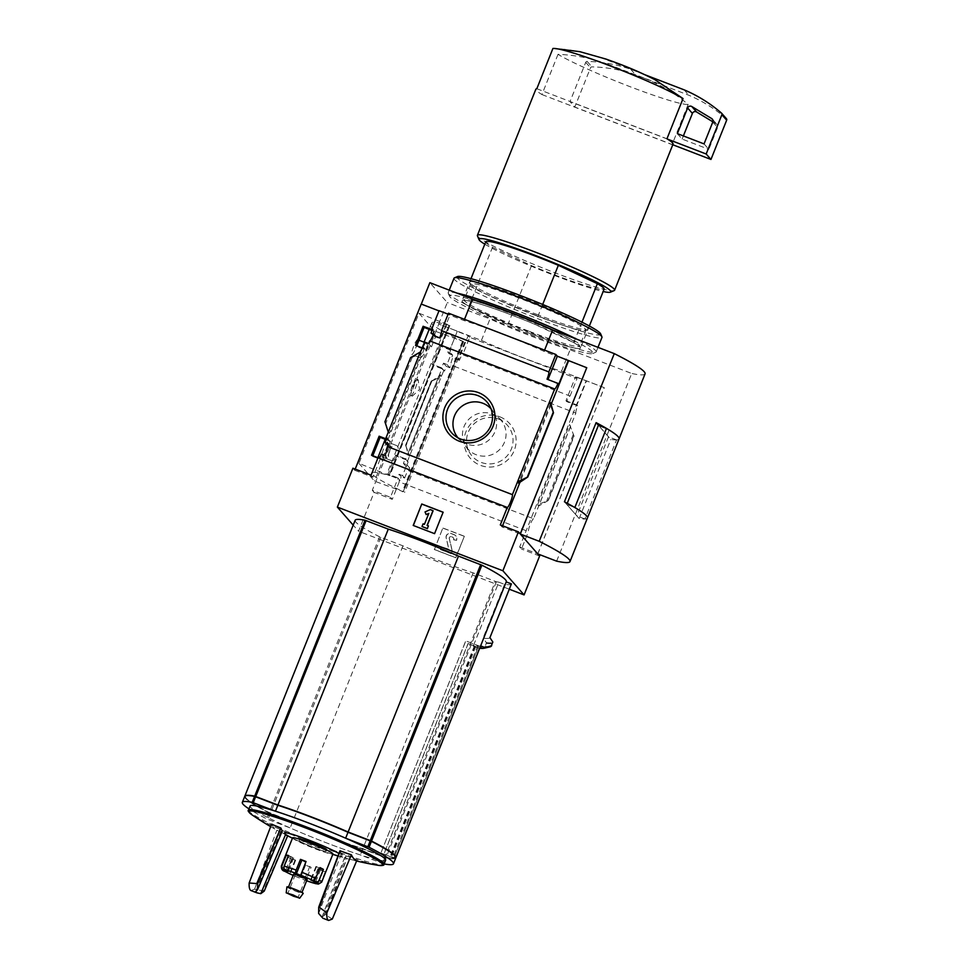 <?xml version="1.0" encoding="UTF-8"?>
<svg xmlns="http://www.w3.org/2000/svg" width="969" height="969" viewBox="0 0 969 969"><rect width="100%" height="100%" fill="white"/><g stroke="black" fill="none" stroke-linecap="round" stroke-linejoin="round"><path stroke-width="0.73" stroke-dasharray="4.84 3.63" d="M389.623 450.694C391.464 446.491 393.511 444.674 395.776 445.231C401.76 446.552 396.273 463.364 390.555 460.299C388.169 458.906 387.866 455.709 389.623 450.694M425.718 350.633C427.172 346.236 427.365 343.692 426.287 343.026C424.628 341.488 418.002 357.67 420.061 357.694C421.491 357.815 423.368 355.453 425.718 350.633M418.983 313.229L434.572 330.974L463.57 341.645A83.588 6.856 21.8 0 1 463.255 341.488L403.225 491.658A83.734 6.868 21.8 0 1 371.745 472.981A83.734 6.868 21.8 0 1 388.969 475.416A83.588 6.856 21.8 0 1 389.235 475.513L358.93 463.364L418.983 313.229L449.895 325.463L389.235 475.513M463.279 341.524A83.734 6.868 21.8 0 1 431.799 322.847A83.734 6.868 21.8 0 1 449.01 325.281L388.993 475.44L449.035 325.305A83.588 6.856 21.8 0 1 449.289 325.366M416.464 379.896L418.148 379.763L419.516 389.526L412.334 396.115L410.82 393.995A8.697 1.381 111 0 0 411.013 395.631A8.697 1.381 111 0 0 415.422 388.012A8.697 1.381 111 0 0 417.251 379.4A8.697 1.381 111 0 0 416.464 379.896C412.624 383.312 410.747 388.012 410.82 393.995A8.697 1.381 111 0 1 413.109 386.34A8.697 1.381 111 0 1 416.464 379.896M463.255 341.488L403.201 491.634A83.588 6.856 21.8 0 0 403.516 491.78L374.518 481.121L358.93 463.364M371.527 455.236L372.532 456.387L372.799 455.733M395.691 455.067L388.072 474.095L397.665 477.765L399.058 474.289L402.523 475.609L406.871 464.757L403.407 463.424L405.284 458.737L395.691 455.067L396.709 456.217L405.514 459.609L441.864 368.717L444.48 371.091L446.358 366.391L449.822 367.736L450.912 365.022A6.953 1.102 -69 0 1 452.717 357.755L458.64 359.475L468.184 335.613L457.235 331.398L449.786 350.027L457.235 331.398M388.072 474.095L389.09 475.246L396.709 456.217M379.727 457.344L382.174 460.118L372.532 456.387M378.927 457.029L380.332 458.628L378.043 457.743M397.665 477.765L400.1 480.539L397.896 478.638L389.09 475.246M381.435 454.207L383.567 456.629L382.174 460.118M399.058 474.289L401.19 476.7A6.953 1.102 -69 0 0 400.1 480.539M384.911 455.539L387.043 457.974L383.567 456.629M402.523 475.609L404.654 478.044L401.19 476.7M388.533 443.863L391.379 447.109L387.043 457.974M406.871 464.757L409.717 468.003L406.253 466.67L408.131 461.971L405.514 459.609M404.654 478.044A6.953 1.102 -69 0 1 408.639 470.704L409.717 468.003M387.806 445.667L391.379 447.109M403.407 463.424L406.253 466.67M386.934 437.831L389.78 441.077L387.903 445.764M405.284 458.737L408.131 461.971M386.195 439.696L389.78 441.077M386.461 439.018L387.951 439.587L386.776 438.254M415.495 345.315L416.5 346.466L416.767 345.812M439.66 345.134L432.041 364.174L441.634 367.845L443.511 363.157L446.975 364.477L451.312 353.624L447.848 352.292L449.253 348.816L439.66 345.134L440.665 346.296L449.483 349.676M432.041 364.174L433.058 365.325L440.665 346.296M434.136 335.322L435.832 335.989L431.484 346.841L428.007 345.497L426.13 350.184L416.5 346.466M434.487 334.45L435.832 335.989M451.312 353.624L452.668 355.163L451.966 356.907M447.848 352.292L449.192 353.818L452.668 355.163M432.404 329.63L433.749 331.156L432.356 334.644M449.253 348.816L450.585 350.342L449.192 353.818M432.053 330.502L433.749 331.156M449.786 350.027L450.585 350.342M423.283 346.95L426.13 350.184M422.484 346.636L424.301 348.707L422.012 347.823M441.634 367.845L444.48 371.091M441.864 368.717L433.058 365.325M425.161 342.263L428.007 345.497M443.511 363.157L446.358 366.391M428.637 343.595L431.484 346.841M446.975 364.477L449.822 367.736M433.979 335.698L433.034 335.335M443.681 370.776L407.319 461.668M431.532 381.411L440.411 374.858L441.537 376.142L431.532 381.411L405.854 445.595L409.475 456.302L408.337 455.018L405.854 445.595M499.81 416.815A26.211 25.8 138.7 0 1 506.181 461.256A26.211 25.8 138.7 0 1 464.333 445.159A26.211 25.8 138.7 0 1 499.81 416.815M408.639 470.704L533.58 518.766L538.691 506.012L575.852 413.097L450.912 365.022M387.951 439.587L424.301 348.707M388.278 432.162L389.405 433.446L384.935 421.769M420.34 352.001L421.467 353.285L389.405 433.446M431.908 329.666L438.981 310.892M352.91 468.209L354.727 470.28L355.199 469.093M354.727 470.28L372.883 477.257L380.332 458.628M456.932 331.047L438.775 324.058L372.29 490.29L390.446 497.267L397.896 478.638M458.64 359.475L459.391 360.323A6.953 1.102 -69 0 1 462.71 354.775L570.038 396.055A6.953 1.102 111 0 0 566.72 401.614L577.669 405.829A6.953 1.102 111 0 0 575.852 413.097M459.391 360.323L452.717 357.755M433.785 336.195L440.459 338.762L450.004 314.901L448.102 314.162M439.708 337.902L440.459 338.762M533.58 518.766A6.953 1.102 111 0 0 530.273 524.326A6.953 1.102 111 0 0 528.456 531.593L399.24 481.884A6.953 1.102 -69 0 1 399.301 480.236M399.24 481.884L392.263 499.338L374.107 492.349L358.554 531.23L353.213 525.137M390.446 497.267L392.263 499.338M371.066 475.198L372.883 477.257M485.748 241.79A63.736 5.233 -158.2 0 0 492.482 247.265L468.899 306.252A63.736 5.233 -158.2 0 1 462.152 300.778A63.736 5.233 -158.2 0 1 534.743 324.288L573.781 342.638A63.736 5.233 -158.2 0 1 580.516 348.113A63.736 5.233 -158.2 0 1 507.926 324.603L468.899 306.252M542.676 304.46L534.743 324.288M395.837 857.856A115.892 9.508 21.8 0 1 385.953 857.892L362.709 849.014A73.014 5.984 21.8 0 1 292.529 822.015L269.128 812.955A115.892 9.508 21.8 0 1 244.709 796.433M384.136 863.924A115.892 9.508 21.8 0 1 383.579 863.815L360.347 854.937A73.014 5.984 21.8 0 1 290.155 827.938L266.754 818.878A115.892 9.508 21.8 0 1 248.997 808.897M362.709 849.014L360.347 854.937M292.529 822.015L290.155 827.938M395.885 857.722A115.892 9.508 21.8 0 1 395.231 858.195L380.902 852.999L465.81 640.897L479.97 646.311L395.231 858.195M506.29 581.715A115.892 9.508 21.8 0 1 506.193 581.884L480.6 645.887A115.892 9.508 21.8 0 1 479.97 646.311M511.414 583.895A120.531 9.884 21.8 0 1 504.546 584.368L498.817 582.163L473.223 646.166A115.892 9.508 21.8 0 0 475.743 646.493L468.148 643.573L475.052 646.117A115.892 9.508 21.8 0 0 478.722 645.972L465.762 640.848L380.902 852.999M473.223 646.166L478.177 648.067A119.781 9.823 -158.2 0 0 479.667 648.261M477.814 645.524L392.966 857.674L393.862 858.122A115.892 9.508 21.8 0 1 390.192 858.268L383.203 855.627L468.063 643.477M383.203 855.627L390.035 858.316A114.73 9.411 21.8 0 1 385.299 857.589L362.285 848.796A72.287 5.923 21.8 0 1 292.808 822.063L269.636 813.1A114.73 9.411 21.8 0 1 245.46 796.736A114.73 9.411 21.8 0 1 255.247 796.7L278.248 805.493A72.287 5.923 21.8 0 1 347.738 832.226L370.909 841.189A114.73 9.411 21.8 0 1 395.086 857.553A114.73 9.411 21.8 0 1 394.335 858.171M468.148 643.573L383.288 855.724M392.966 857.674L380.95 853.059M509.282 589.213L358.554 531.23M498.817 582.163A115.892 9.508 21.8 0 1 496.407 581.751L495.353 581.4L385.008 857.286L362.818 848.747A73.014 5.984 21.8 0 1 292.638 821.748L269.237 812.688A115.892 9.508 21.8 0 1 244.769 796.3M355.151 520.28A115.892 9.508 21.8 0 0 379.582 536.802L402.983 545.862A73.014 5.984 21.8 0 0 473.163 572.873L495.353 581.4M504.546 584.368L483.046 638.123A120.531 9.884 -158.2 0 0 489.914 637.65M478.177 648.067L485.287 646.371L486.402 642.641L483.046 638.123M643.973 78.114L608.653 64.535A28.973 2.374 -158.2 0 0 643.973 78.114C660.071 84.448 674.799 93.206 688.16 104.398L672.074 144.611A73.886 6.056 21.8 0 0 672.304 144.575L672.777 144.756M608.653 64.535C592.386 58.419 575.501 55.015 558.023 54.337A73.886 6.056 -158.2 0 0 629.244 86.374A73.886 6.056 -158.2 0 0 688.16 104.398M570.038 396.055L577.015 378.613L469.686 337.321L462.71 354.775M577.015 378.613L575.513 376.893L565.969 400.754L566.72 401.614M468.184 335.613L469.686 337.321M537.747 553.893L604.232 387.661L561.523 371.224A72.433 5.935 -158.2 0 1 481.423 340.422L438.775 324.058M604.232 387.661L586.148 380.756L519.663 546.976L521.479 549.048L528.456 531.593M575.513 376.893L586.148 380.756M577.669 405.829L576.918 404.969L586.463 381.108M537.565 504.728L538.691 506.012L548.418 500.44L537.565 504.728L569.627 424.567L574.096 436.244L548.418 500.44M569.627 424.567L574.096 436.244M442.966 528.129L464.333 536.341L455.745 557.793L434.391 549.568L442.845 527.984L434.391 549.568M539.624 556.024L521.479 549.048M434.572 330.974L374.518 481.121M372.29 490.29L374.107 492.349M438.715 323.985L447.29 302.534L429.861 282.682M537.831 553.917L604.305 387.733M421.285 304.133L463.994 320.557A72.433 5.935 -158.2 0 1 544.093 351.372L586.802 367.808M448.502 313.181L450.004 314.901M500.283 524.907L502.099 526.966L520.256 533.955M551.058 404.57L520.111 481.932M502.572 525.779L502.099 526.966M410.614 357.573L385.238 422.109M410.904 357.912L421.467 353.285M481.423 340.422L489.999 318.971L447.29 302.534M463.994 320.557L464.49 319.334M544.093 351.372L544.578 350.148M561.523 371.224L570.099 349.785A72.433 5.935 21.8 0 1 489.999 318.971M556.642 561.16L631.715 373.477L570.099 349.785M587.42 518.015A130.379 10.695 21.8 0 1 584.913 518.984L616.55 439.89A130.379 10.695 21.8 0 0 619.058 438.909A130.379 10.695 21.8 0 1 610.833 439.429L598.467 425.33M587.408 518.027A130.379 10.695 21.8 0 1 579.183 518.572L610.833 439.429M645.063 373.889A130.379 10.695 21.8 0 1 631.715 373.477M616.55 439.89L608.496 436.801L598.418 425.318M608.496 436.801L576.87 515.896L566.78 504.401L574.665 507.441M567.24 503.274L566.78 504.401M579.183 518.572L564.442 501.785M584.913 518.984L576.87 515.896M413.206 525.44L434.681 533.786L443.257 512.335M430.321 509.597L425.149 512.068L426.275 514.684M433.107 510.76L430.442 509.73M428.552 526.01L427.208 525.501M423.09 523.829L422.133 526.639M424.422 524.338L423.211 523.963M428.807 513.388L424.543 524.471M434.269 549.435L455.636 557.647L464.333 536.341M464.212 536.208L442.845 527.984M453.698 539.83L456.46 540.181A4.348 4.276 -41.3 0 0 454.061 534.622L451.191 533.519A3.767 3.706 -41.3 0 0 446.152 537.904L448.78 549.12L441.61 546.94L448.901 549.253L446.273 538.049A3.767 3.706 -41.3 0 1 451.312 533.653L454.182 534.755A4.348 4.276 -41.3 0 1 456.581 540.314L453.698 539.83A2.023 1.999 -41.3 0 0 452.571 537.238L451.263 536.729A1.453 1.429 -41.3 0 0 449.325 538.413L452.293 551.046L451.215 553.723L440.532 549.617L441.61 546.94M453.577 539.697A2.023 1.999 -41.3 0 0 452.45 537.092L452.571 537.238M441.489 546.795L440.411 549.484L451.094 553.59L452.172 550.913L449.204 538.279A1.453 1.429 -41.3 0 1 451.142 536.596L452.45 537.092M547.037 379.182L558.738 384.257M519.663 546.976L537.819 553.965M565.969 400.754L576.918 404.969M638.837 72.275A28.973 2.374 -158.2 0 0 603.517 58.697L638.837 72.275L654.681 79.567M552.899 48.498C570.378 49.177 587.25 52.58 603.517 58.697M477.451 235.903A73.886 6.056 -158.2 0 0 554.716 272.713A73.886 6.056 -158.2 0 0 614.176 290.591M673.043 144.102A73.886 6.056 21.8 0 1 672.304 144.575L574.799 107.062L570.014 101.612L667.52 139.124M558.023 54.337L541.937 94.55A73.886 6.056 21.8 0 1 535.845 89.233M484.791 244.176A70.979 5.826 -158.2 0 0 553.299 275.002A70.979 5.826 -158.2 0 0 603.154 291.512M492.482 247.265L531.521 265.627A63.736 5.233 -158.2 0 0 604.111 289.137M531.521 265.627L507.926 324.603M581.969 322.168L573.781 342.638M541.937 94.55L672.074 144.611M536.814 88.712L666.951 138.773M726.423 118.703A1.453 1.429 -41.3 0 0 726.29 118.569A144.865 142.528 -41.3 0 0 688.874 95.265L635.482 74.722A144.865 142.528 -41.3 0 0 591.902 66.873A1.453 1.429 -41.3 0 0 590.509 67.794L574.799 107.062M644.785 74.698L630.698 69.271A144.865 142.528 -41.3 0 0 587.117 61.422A1.453 1.429 -41.3 0 0 585.724 62.343L570.014 101.612M684.09 89.814L688.874 95.265M630.698 69.271L635.482 74.722M704.051 143.897L708.836 149.347L717.581 127.472A2.895 2.846 -41.3 0 0 716.43 123.984L712.869 121.828M677.355 133.625L682.14 139.076L708.836 149.347M683.387 135.951L682.14 139.076M491.053 408.857A21.96 21.609 138.7 0 1 460.965 440.677A21.96 21.609 138.7 0 1 458.034 437.831M492.385 414.078A21.96 21.609 138.7 0 1 498.502 450.646A21.96 21.609 138.7 0 1 467.664 420.546A21.96 21.609 138.7 0 1 492.385 414.078M498.454 419.02A23.426 23.05 138.7 0 1 504.982 458.022A23.426 23.05 138.7 0 1 472.085 425.912A23.426 23.05 138.7 0 1 498.454 419.02M390.035 858.316L391.004 858.377A115.892 9.508 21.8 0 1 386.062 857.626L385.008 857.286M473.163 572.873L362.818 848.747M402.983 545.862L292.638 821.748M475.743 646.493L391.004 858.377M385.638 860.157A72.954 5.984 21.8 0 1 326.505 842.873A72.954 5.984 21.8 0 1 250.159 805.978M296.441 840.111A315.107 315.107 0 0 1 292.444 838.209A31.069 2.544 -158.2 0 0 296.441 840.111A31.069 2.544 -158.2 0 0 316.972 848.747A31.069 2.544 -158.2 0 0 328.588 852.962A31.069 2.544 -158.2 0 0 332.803 854.331A315.107 315.107 0 0 1 328.588 852.962M338.072 855.809A31.069 2.544 -158.2 0 0 338.944 853.495M339.974 850.758A313.992 49.431 -70 0 0 341.379 853.713A34.932 2.859 21.8 0 1 345.885 857.165A34.932 2.859 21.8 0 1 344.637 857.42A313.992 49.431 -70 0 0 346.769 858.486A313.253 307.706 143.5 0 0 346.902 858.522A312.43 241.39 117.5 0 0 356.665 860.835M286.509 835.266A313.992 50.327 112.1 0 0 287.684 835.75A313.253 307.706 143.5 0 1 287.551 835.69A312.43 291.027 -80.4 0 1 276.892 830.154A311.328 49.007 -70 0 1 276.407 829.9A311.328 49.007 -70 0 1 271.611 824.134M285.516 834.684A34.932 2.859 21.8 0 1 281.022 831.22A34.932 2.859 21.8 0 1 282.258 830.966M264.234 891.117L254.568 889.167L251.032 890.584M254.568 889.167L276.892 830.154M287.551 835.69L263.398 890.79M332.306 919.06L325.269 914.591L321.962 917.207L322.713 918.152L345.885 857.165M321.962 917.207L344.637 857.42M341.379 853.713L318.644 913.44M326.105 914.918L346.902 858.522M325.269 914.591L346.769 858.486M393.426 854.392A114.73 9.411 21.8 0 1 395.195 857.286A114.73 9.411 21.8 0 1 394.444 857.892M390.144 858.049A114.73 9.411 21.8 0 1 385.396 857.323L362.394 848.529A72.287 5.923 21.8 0 1 292.904 821.797L269.745 812.834A114.73 9.411 21.8 0 1 245.569 796.47A114.73 9.411 21.8 0 1 249.069 795.597M415.64 348.174A7.97 1.272 111 0 0 417.554 339.659A7.97 1.272 111 0 0 413.751 346.03A7.97 1.272 111 0 0 411.837 354.533A7.97 1.272 111 0 0 415.64 348.174M385.626 450.573A7.97 1.272 111 0 0 387.539 442.07A7.97 1.272 111 0 0 383.736 448.429A7.97 1.272 111 0 0 381.822 456.932A7.97 1.272 111 0 0 385.626 450.573M325.318 871.579A21.73 1.781 21.8 0 1 323.149 871.204L317.917 868.708L325.318 871.579L321.03 882.299A2.895 2.81 -88 0 1 318.329 884.091M323.149 871.204L318.862 881.935A2.895 2.532 103.3 0 1 316.924 883.704M311.122 867.303A21.73 1.781 21.8 0 1 308.36 866.262A21.73 1.781 21.8 0 1 305.55 865.16L311.122 867.303L306.834 878.023A2.895 0.848 -69.7 0 1 305.114 880.215A2.895 0.848 -69.7 0 1 305.053 880.179A18.835 1.55 -158.2 0 0 306.628 880.76L305.114 880.215M292.59 837.846A21.73 1.781 -158.2 0 0 315.325 848.832A21.73 1.781 -158.2 0 0 332.936 853.98M305.55 865.16L300.22 878.338L305.053 880.179M291.596 859.067A21.73 1.781 21.8 0 1 288.193 857.286L295.642 860.206L291.596 859.067L287.308 869.787A2.895 1.962 -63.9 0 0 287.224 872.209M288.193 857.286L283.905 868.018A2.895 2.471 119.5 0 0 284.825 871.337M293.704 874.05L307.161 879.44M299.845 839.19A14.487 1.187 -158.2 0 0 315.01 846.518A14.487 1.187 -158.2 0 0 326.747 849.946M314.477 847.863A14.487 1.187 -158.2 0 0 326.214 851.291A14.487 1.187 -158.2 0 0 313.205 844.811A14.487 1.187 -158.2 0 0 299.312 840.535A14.487 1.187 -158.2 0 0 314.477 847.863M295.92 891.129L301.795 892.837L295.291 889.603L288.35 887.459L295.92 891.129M286.921 886.914A8.769 0.715 -158.2 0 0 296.102 891.323A8.769 0.715 -158.2 0 0 303.2 893.418M301.08 877.49L305.55 878.786L300.596 876.327L295.327 874.704L301.08 877.49M288.435 855.47L293.68 857.965L288.253 855.942M319.782 868.139L315.955 866.468L320 867.606M529.256 331.35A62.173 5.099 -158.2 0 0 579.644 346.078A62.173 5.099 -158.2 0 0 579.607 345.618A62.173 5.099 -158.2 0 0 523.805 318.256A62.173 5.099 -158.2 0 0 464.539 299.591A62.173 5.099 -158.2 0 0 464.187 299.905A62.173 5.099 -158.2 0 0 529.256 331.35M535.591 315.482A62.173 5.099 -158.2 0 0 585.639 330.526A62.173 5.099 -158.2 0 0 585.991 330.223A62.173 5.099 -158.2 0 0 530.152 302.401A62.173 5.099 -158.2 0 0 470.534 284.038A62.173 5.099 -158.2 0 0 470.571 284.511A62.173 5.099 -158.2 0 0 535.591 315.482M528.856 333.009A63.736 5.233 -158.2 0 0 580.479 347.641A63.736 5.233 -158.2 0 0 523.272 319.588A63.736 5.233 -158.2 0 0 462.516 300.451A63.736 5.233 -158.2 0 0 528.856 333.009M530.467 334.838A77.363 6.347 -158.2 0 0 592.725 353.564A77.363 6.347 -158.2 0 0 523.696 318.559A77.363 6.347 -158.2 0 0 449.555 296.296A77.363 6.347 -158.2 0 0 530.467 334.838M456.859 293.074A79.676 6.529 -158.2 0 0 448.211 292.711A79.676 6.529 -158.2 0 0 448.272 293.316A79.676 6.529 -158.2 0 0 531.593 333.009A79.676 6.529 -158.2 0 0 595.717 352.292A79.676 6.529 -158.2 0 0 596.177 351.892A79.676 6.529 -158.2 0 0 576.664 339.15M454.013 278.236A79.676 6.529 -158.2 0 0 537.383 318.535A79.676 6.529 -158.2 0 0 601.967 337.418M457.453 276.565A77.363 6.347 -158.2 0 0 537.965 316.076A77.363 6.347 -158.2 0 0 600.623 333.821M536.366 314.247A63.736 5.233 -158.2 0 0 587.662 329.666A63.736 5.233 -158.2 0 0 530.782 300.826A63.736 5.233 -158.2 0 0 469.699 282.488A63.736 5.233 -158.2 0 0 536.366 314.247M463.57 341.645L403.516 491.78M440.411 374.858L408.337 455.018M270.339 813.476L267.965 819.411M269.128 812.955L266.754 818.878M385.953 857.892L383.579 863.815M384.899 857.553L382.525 863.476M431.229 381.071L405.551 445.255L431.229 381.023M573.793 435.917L548.127 500.101M550.658 403.068L518.706 482.974M551.07 404.618L520.159 481.908M553.238 411.752L526.845 477.729M419.456 353.976L388.533 431.278M412.164 357.488L385.783 423.465M570.499 426.748L539.576 504.037M573.248 434.548L546.855 500.537M438.872 376.105L407.961 453.407M432.186 380.284L405.793 446.261M585.724 62.343L590.509 67.794M587.117 61.422L591.902 66.873M721.505 113.119L726.29 118.569M712.772 119.805L716.43 123.984M712.796 122.021L717.581 127.472M486.402 642.641A124.844 10.235 -158.2 0 0 492.833 641.999M486.499 643.343A125.158 10.259 -158.2 0 0 492.906 642.677M485.287 646.371A125.158 10.259 -158.2 0 0 491.695 645.705M484.73 646.808A124.844 10.235 -158.2 0 0 489.951 646.892M380.793 537.335L270.448 813.209M379.582 536.802L269.237 812.688M496.407 581.751L386.062 857.626M248.5 810.132A72.954 5.984 -158.2 0 0 324.845 847.027A72.954 5.984 -158.2 0 0 383.978 864.312M252.388 815.123A72.057 5.911 -158.2 0 0 324.324 847.948A72.057 5.911 -158.2 0 0 377.728 865.256M393.874 858.11L478.722 645.96L393.862 858.122M475.052 646.117L390.192 858.268M474.386 645.899L389.526 858.049M446.903 324.009L386.849 474.144M462.358 341.621L402.317 491.755M321.03 882.299A21.73 1.781 -158.2 0 0 321.684 882.129M306.834 878.023A21.73 1.781 -158.2 0 0 318.862 881.935M287.308 869.787A21.73 1.781 -158.2 0 0 301.262 875.879M281.325 865.995A21.73 1.781 -158.2 0 0 283.905 868.018M293.183 875.382A18.835 1.55 -158.2 0 0 300.22 878.326L293.171 875.395M290.979 857.093L285.77 870.101M292.626 857.371L287.26 870.768M305.986 861.962L300.62 875.358L305.986 861.962M316.572 866.577L311.206 879.985M319.152 867.933L314.271 880.143M320.618 869.593L315.252 882.989M318.971 869.314L313.726 882.408M309.838 866.347L304.472 879.755M305.61 864.723L300.245 878.12L305.61 864.711M292.432 858.752L287.066 872.148M295.012 860.097L289.755 873.263M431.799 322.847L429.182 329.387M424.071 342.166L385.214 439.308M377.862 457.683L371.745 472.981M470.995 278.672L462.152 300.778M550.658 402.995L518.621 483.083M440.411 374.93L408.373 455.03M589.358 326.008L580.516 348.113M712.312 119.078L717.096 124.529M493.487 412.128L489.212 405.066M460.965 440.677L454.522 435.517M465.544 445.885L469.82 452.947M498.066 417.336L504.51 422.496M270.654 826.63A315.107 315.107 0 0 0 276.407 829.9M338.011 855.978A315.107 315.107 0 0 0 356.592 860.993M281.022 831.22L255.743 891.359M449.895 325.463L389.841 475.597M464.66 342.287L404.618 492.434M426.287 343.026L425.052 342.541M418.996 340.216L417.554 339.659M420.061 357.706L411.837 354.533M395.776 445.231L387.539 442.07M390.555 460.299L381.822 456.932M418.16 379.751L417.251 379.4M412.334 396.127L411.013 395.631M299.809 839.299L299.312 840.535M326.71 850.055L326.214 851.291M295.327 874.704L287.817 893.466M305.55 878.786L298.04 897.56M293.68 857.965L288.314 871.373M315.955 866.468L310.589 879.876M317.917 868.708L312.551 882.117M295.642 860.206L290.276 873.614M470.534 284.038L464.187 299.905M585.991 330.223L579.644 346.078M464.539 299.591L462.516 300.451M579.607 345.618L580.479 347.641M592.725 353.564L595.717 352.292M449.555 296.296L448.272 293.316M449.241 290.143L448.211 292.711M597.982 347.362L596.177 351.892M585.639 330.526L587.662 329.666M470.571 284.511L469.699 282.488"/><path stroke-width="1.45" d="M372.799 455.733L380.151 437.358L386.195 439.696M353.213 525.137L337.369 507.09L502.887 570.765L518.439 531.884L500.283 524.907L507.272 507.453A6.953 1.102 111 0 0 510.578 501.906A6.953 1.102 111 0 0 512.395 494.638L387.455 446.564A6.953 1.102 -69 0 1 384.911 455.539L381.435 454.207A6.953 1.102 -69 0 1 379.727 457.344L378.927 457.029A6.953 1.102 -69 0 1 378.043 457.743L371.527 455.236L379.133 436.207L380.151 437.358M387.455 446.564L388.533 443.863L385.056 442.53L387.806 445.667M385.056 442.53L386.934 437.831L386.134 437.528L386.776 438.254M379.133 436.207L386.461 439.018M416.767 345.812L424.119 327.437L432.053 330.502M422.012 347.823L415.495 345.315L423.102 326.274L424.119 327.437M423.102 326.274L432.404 329.63L431.011 333.106L434.136 335.322M431.011 333.106L434.487 334.45L433.979 335.698M420.34 352.001L388.278 432.162L384.935 421.769L410.614 357.573L420.34 352.001L425.161 342.263L428.637 343.595L429.715 340.894A6.953 1.102 -69 0 0 433.034 335.335L439.708 337.902A6.953 1.102 -69 0 0 441.525 330.635L548.842 371.914L555.831 354.472L448.502 313.181L441.525 330.635M388.278 432.162L386.134 437.528M431.605 329.315L439.054 310.686L448.102 314.162M478.625 392.675A26.211 25.8 138.7 0 1 484.984 437.116A26.211 25.8 138.7 0 1 443.148 421.018A26.211 25.8 138.7 0 1 478.625 392.675M512.395 494.638L554.668 388.957L429.715 340.894M438.981 310.892L421.212 304.048L355.199 469.093M554.668 388.957A6.953 1.102 111 0 0 557.974 383.397L547.037 379.182A6.953 1.102 111 0 0 548.842 371.914M507.272 507.453L378.043 457.743L371.066 475.198L352.91 468.209L337.369 507.09M542.676 304.46L558.338 265.3A63.736 5.233 -158.2 0 0 485.748 241.79L470.995 278.672M248.997 808.897A115.892 9.508 21.8 0 1 242.335 802.356L244.709 796.433A115.892 9.508 21.8 0 1 254.593 796.397L277.824 805.275L275.462 811.198A73.014 5.984 21.8 0 1 345.642 838.197L369.044 847.257A115.892 9.508 21.8 0 1 393.475 863.779A115.892 9.508 21.8 0 1 384.136 863.924M242.335 802.356A115.892 9.508 21.8 0 1 252.219 802.32L275.462 811.198M277.824 805.275A73.014 5.984 21.8 0 1 348.016 832.274L345.642 838.197M348.016 832.274L371.418 841.334A115.892 9.508 21.8 0 1 395.837 857.856L393.475 863.779M244.769 796.3A115.892 9.508 21.8 0 1 244.806 796.167A115.892 9.508 21.8 0 1 254.702 796.13L277.933 805.009A73.014 5.984 21.8 0 1 348.125 832.008L371.527 841.068A115.892 9.508 21.8 0 1 395.946 857.589A115.892 9.508 21.8 0 1 395.885 857.722M244.806 796.167L355.151 520.28A115.892 9.508 21.8 0 1 365.047 520.244L388.278 529.122A73.014 5.984 21.8 0 1 458.47 556.121L481.872 565.181A115.892 9.508 21.8 0 1 506.29 581.715L395.946 857.589M479.667 648.261A119.781 9.823 -158.2 0 0 483.991 648.261A119.781 9.823 -158.2 0 0 485.118 647.619L480.624 645.887M502.887 570.765L524.084 594.905L509.282 589.213M491.658 645.766L489.951 646.892A124.844 10.235 -158.2 0 0 491.162 646.166L492.833 641.999L489.914 637.65L511.414 583.895L506.218 581.897M491.695 645.705L485.118 647.619M524.084 594.905L539.624 556.024L537.831 553.917M421.297 304.084L429.861 282.682L472.569 299.118A72.433 5.935 21.8 0 1 552.669 329.92L614.285 353.624A130.379 10.695 21.8 0 1 645.063 373.889L619.07 438.884A130.379 10.695 21.8 0 1 619.058 438.896L587.42 518.003A130.379 10.695 21.8 0 1 587.42 518.015A130.379 10.695 21.8 0 0 574.835 507.502L574.665 507.441M518.439 531.884L520.256 533.955L586.742 367.723L520.317 534.028L537.747 553.893L556.642 561.16A130.379 10.695 21.8 0 0 570.002 561.572L587.408 518.027A130.379 10.695 21.8 0 0 564.442 501.785L596.105 422.641A130.379 10.695 21.8 0 1 619.07 438.884A130.379 10.695 21.8 0 0 606.461 428.407L574.835 507.502M586.742 367.723L557.332 356.18L555.831 354.472M568.27 360.395L558.738 384.257L557.974 383.397M553.493 412.77L549.556 401.711L550.683 402.995L553.493 412.77L527.802 476.99L517.494 481.872L518.621 483.156L527.802 476.99M568.585 360.747L551.058 404.57M520.111 481.932L502.572 525.779M553.178 412.419L527.499 476.615M413.206 525.44L421.781 503.989L443.136 512.201L434.56 533.653L413.206 525.44M464.49 319.334L472.569 299.118M544.578 350.148L552.669 329.92M520.317 534.028L539.212 541.296L614.285 353.624M539.212 541.296A130.379 10.695 21.8 0 1 570.002 561.572M606.461 428.407L598.418 425.318L567.24 503.274M598.467 425.33L596.105 422.641M421.781 503.989L413.351 525.489M443.112 512.286L421.903 504.122M432.986 510.615L427.099 525.368L428.431 525.876L427.353 528.565L422.012 526.506L423.09 523.829L424.422 524.338L428.807 513.388L426.154 514.551L425.028 511.935L430.321 509.597L433.107 510.76L427.244 525.428M428.431 525.876L427.353 528.565M422.012 526.506L427.474 528.699M426.154 514.551L428.71 513.618M557.332 356.18L547.982 379.557M554.207 48.45L579.85 51.672L605.976 59.061C622.195 64.85 635.458 69.853 654.681 79.555L683.036 98.559A73.886 6.056 -158.2 0 0 614.855 67.697A73.886 6.056 -158.2 0 0 554.207 48.45A73.886 6.056 -158.2 0 0 552.899 48.498L536.814 88.712A73.886 6.056 21.8 0 0 535.845 89.233L477.402 235.346A73.886 6.056 -158.2 0 0 477.451 235.903L479.061 239.634A70.979 5.826 -158.2 0 0 484.791 244.176M603.154 291.512A70.979 5.826 -158.2 0 0 610.434 292.178L614.176 290.591A73.886 6.056 -158.2 0 0 614.6 290.215A73.886 6.056 -158.2 0 0 548.248 257.16A73.886 6.056 -158.2 0 0 477.402 235.346M683.036 98.559L666.951 138.773A73.886 6.056 21.8 0 1 667.52 139.124A73.886 6.056 21.8 0 1 673.043 144.102L614.6 290.215M610.434 292.178A70.979 5.826 -158.2 0 0 547.085 260.055A70.979 5.826 -158.2 0 0 479.061 239.634M589.358 326.008L604.111 289.137A63.736 5.233 -158.2 0 0 597.364 283.663L581.969 322.168M558.338 265.3L597.364 283.663M667.52 139.124L706.171 153.998L710.955 159.449L726.665 120.168A1.453 1.429 -41.3 0 0 726.423 118.703L721.639 113.252A1.453 1.429 -41.3 0 0 721.505 113.119A144.865 142.528 -41.3 0 0 684.09 89.814L644.785 74.698M672.777 144.756L710.955 159.449M706.171 153.998L721.881 114.717A1.453 1.429 -41.3 0 0 721.639 113.252M691.805 106.529A2.895 2.846 -41.3 0 0 687.615 107.959L677.355 133.625L704.051 143.897L712.796 122.021A2.895 2.846 -41.3 0 0 711.646 118.533L691.805 106.529L696.59 111.98A2.895 2.846 -41.3 0 0 692.399 113.409L683.387 135.951M712.869 121.828L696.59 111.98M477.923 395.631A23.426 23.05 138.7 0 1 484.452 434.633A23.426 23.05 138.7 0 1 449.216 405.817A23.426 23.05 138.7 0 1 477.923 395.631M458.034 437.831A21.96 21.609 138.7 0 1 482.913 403.286A21.96 21.609 138.7 0 1 491.053 408.857M388.278 529.122L277.933 805.009M458.47 556.121L348.125 832.008M248.5 810.132L250.159 805.978A72.954 5.984 21.8 0 1 309.293 823.262A72.954 5.984 21.8 0 1 385.638 860.157L383.978 864.312A72.954 5.984 -158.2 0 0 318.462 831.668A72.954 5.984 -158.2 0 0 248.5 810.132C247.422 810.653 248.718 812.325 252.388 815.123A315.107 315.107 0 0 0 270.654 826.63M338.011 855.978A315.107 315.107 0 0 1 332.791 854.355A31.069 2.544 -158.2 0 0 338.072 855.809M338.944 853.495A31.069 2.544 -158.2 0 0 296.526 835.678A31.069 2.544 -158.2 0 0 292.444 838.197A315.107 315.107 0 0 1 286.509 835.266A313.992 50.327 112.1 0 1 285.516 834.684L260.77 893.672L264.234 891.117L287.636 835.847M340.107 850.794L319.564 907.469L318.728 907.141L339.974 850.758A313.253 308.602 -46.5 0 0 340.107 850.794A312.43 291.027 99.6 0 0 351.384 854.815A311.328 49.904 112.1 0 0 356.665 860.835L332.306 919.06L328.636 920.441L322.713 918.152M256.955 892.861L251.032 890.584C249.614 889.99 248.985 887.459 249.142 882.977L271.611 824.134A312.43 241.39 -62.5 0 0 280.768 827.962A313.253 308.602 -46.5 0 0 280.889 828.023A313.992 50.327 112.1 0 0 282.258 830.966L257.463 889.893L255.743 891.359L256.967 892.861L260.77 893.672M249.142 882.977L257.693 883.667L257.463 889.893M256.858 883.34L280.768 827.962M257.693 883.667L280.889 828.023M321.962 917.207L318.644 913.44L318.728 907.141M319.564 907.469L326.868 912.883C326.601 917.316 327.183 919.835 328.636 920.441M326.868 912.883L351.384 854.815M249.069 795.597A114.73 9.411 21.8 0 1 255.356 796.433L278.357 805.227A72.287 5.923 21.8 0 1 347.847 831.959L371.006 840.922A114.73 9.411 21.8 0 1 393.426 854.392M314.271 880.143L313.799 881.33L310.589 879.876L312.745 880.446A2.895 1.962 116.1 0 0 315.7 878.338L320 867.606A21.73 1.781 21.8 0 1 323.404 869.387L319.116 880.106A21.73 1.781 -158.2 0 1 321.684 882.129L332.936 853.98A21.73 1.781 -158.2 0 0 313.423 844.253A21.73 1.781 -158.2 0 0 292.59 837.846L281.325 865.995C281.216 869.023 282.379 870.804 284.825 871.337A2.895 2.471 119.5 0 0 285.177 871.506L288.12 873.045A18.835 1.55 -158.2 0 0 293.183 875.382L287.926 872.96A2.895 1.962 -63.9 0 0 288.12 873.045M288.253 855.942L286.267 855.106L281.979 865.826A2.895 2.81 92 0 0 283.505 869.605A18.835 1.55 -158.2 0 0 285.177 871.506M286.267 855.106A21.73 1.781 21.8 0 1 288.435 855.47L284.147 866.201A2.895 2.532 -76.7 0 0 285.395 869.92L288.314 871.373L283.505 869.605M305.865 861.974L300.475 859.37L296.175 870.101A2.895 0.848 110.3 0 0 295.824 873.311A18.835 1.55 -158.2 0 0 285.395 869.92M300.475 859.37A21.73 1.781 21.8 0 1 306.047 861.514L300.62 875.37L295.824 873.311M287.224 872.209A2.895 1.962 -63.9 0 0 287.926 872.96M313.726 882.408L315.47 883.558A2.895 2.532 103.3 0 0 316.924 883.704M313.799 881.33L315.688 881.984A2.895 2.471 -60.5 0 0 319.116 880.106M321.684 882.129L318.329 884.091A2.895 2.81 -88 0 1 317.36 883.885A18.835 1.55 -158.2 0 0 315.688 881.984M301.953 892.461L307.161 879.44L300.656 876.194L293.704 874.05L288.496 887.083M313.605 882.711L317.36 883.885M326.71 850.055L326.747 849.946A14.487 1.187 -158.2 0 0 313.738 843.466A14.487 1.187 -158.2 0 0 299.845 839.19L299.809 839.299M299.651 898.215L303.2 893.418A8.769 0.715 -158.2 0 0 295.339 889.481A8.769 0.715 -158.2 0 0 286.921 886.914L286.194 892.837L299.651 898.215L293.147 894.956L286.194 892.837M293.571 896.252L298.04 897.56L293.098 895.09L287.817 893.466L293.571 896.252M323.404 869.387L319.782 868.139M576.664 339.15A79.676 6.529 -158.2 0 0 456.859 293.074M597.982 347.362L601.967 337.418A79.676 6.529 -158.2 0 0 601.906 336.812A79.676 6.529 -158.2 0 0 530.406 301.759A79.676 6.529 -158.2 0 0 454.461 277.837A79.676 6.529 -158.2 0 0 454.013 278.236L449.241 290.143M601.906 336.812L600.623 333.821A77.363 6.347 -158.2 0 0 531.194 299.784A77.363 6.347 -158.2 0 0 457.453 276.565L454.461 277.837M254.593 796.397L252.219 802.32M255.646 796.736L253.272 802.659M370.206 840.813L367.832 846.736M371.418 841.334L369.044 847.257M481.872 565.181L371.527 841.068M553.469 412.758L527.802 476.954M721.881 114.717L726.665 120.168M687.615 107.959L692.399 113.409M711.646 118.533L712.772 119.805M365.047 520.244L254.702 796.13M366.1 520.595L255.755 796.47M480.66 564.661L370.315 840.547M383.978 864.312C384.402 865.438 382.307 865.753 377.728 865.256A72.057 5.911 -158.2 0 0 318.014 832.783A72.057 5.911 -158.2 0 0 252.388 815.123M281.979 865.826A21.73 1.781 -158.2 0 0 281.325 865.995M296.175 870.101A21.73 1.781 -158.2 0 0 284.147 866.201M315.7 878.338A21.73 1.781 -158.2 0 0 301.759 872.245M315.882 883.704L306.628 880.773A18.835 1.55 -158.2 0 0 315.47 883.558M312.745 880.446A18.835 1.55 -158.2 0 0 300.644 875.164M301.759 860.327L296.393 873.735M429.182 329.387L424.071 342.166M385.214 439.308L377.862 457.683M483.991 648.261L489.951 646.892M356.592 860.993A315.107 315.107 0 0 0 377.728 865.256M425.052 342.541L418.996 340.216"/></g></svg>
